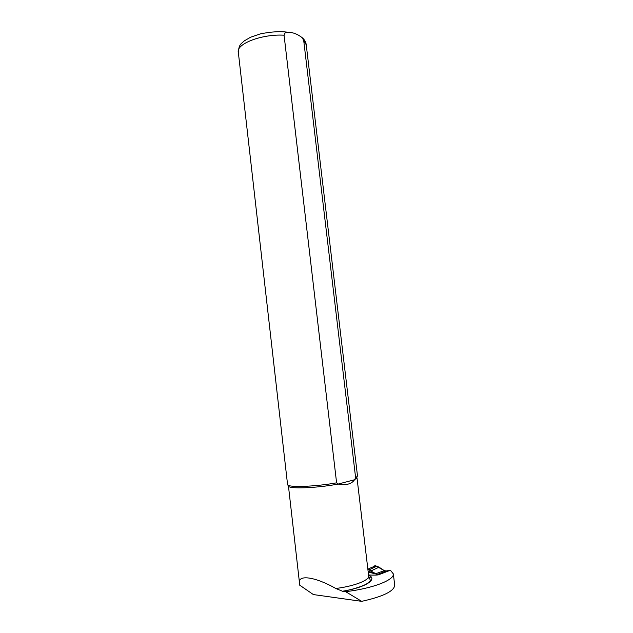 <?xml version="1.0" encoding="UTF-8"?>
<svg xmlns="http://www.w3.org/2000/svg" width="633" height="633" viewBox="0 0 633 633"><rect width="100%" height="100%" fill="white"/><g stroke="black" fill="none" stroke-linecap="round" stroke-linejoin="round"><path stroke-width="0.95" d="M384.46 570.61L375.598 573.767L377.751 574.297L386.122 571.006L383.978 570.491L375.749 565.767M367.67 578.277L371.104 576.932M367.852 569.099L369.458 568.64L368.113 569.312L375.598 573.767M375.725 565.76L369.11 568.553M375.361 565.712L374.554 565.902M386.098 571.006L390.419 570.23L378.439 574.843M368.548 575.001C374.166 575.255 377.727 575.128 379.238 574.637M390.419 570.23L393.346 573.917C394.399 580.034 372.346 588.619 345.65 591.657L342.469 591.23L335.822 588.476C314.862 576.592 297.645 574.408 299.512 583.12L299.377 584.947L313.375 594.569L361.688 601.35C383.068 596.587 394.074 591.23 394.715 585.288L394.66 584.852M345.65 591.657L361.688 601.35M288.426 485.827C287.153 489.159 316.223 488.257 338.133 484.063L354.535 479.759C351.624 484.071 346.156 485.511 338.133 484.063L336.598 482.844L284.067 35.203C284.549 32.908 285.879 31.935 288.055 32.283C292.826 32.283 297.557 34.103 302.25 37.735L303.713 40.52L355.635 477.883L354.535 479.759L356.996 477.773L368.635 575.714M284.067 35.203C261.833 33.85 235.856 43.946 238.332 52.333L287.548 484.403C286.338 487.647 314.277 486.888 336.598 482.844M355.635 477.883L357.503 476.024M375.171 565.649L379.12 567.176L371.033 570.879M376.801 566.171L369.142 569.835M379.46 567.477L380.528 568.133M367.876 569.304L368.311 569.415M380.101 567.872L384.057 570.483M368.121 571.401L374.514 572.968M368.208 572.082L377.592 574.384L368.208 572.082M342.69 591.269C365.779 587.448 378.265 579.076 368.58 575.231M335.822 588.476C354.179 586.229 369.332 580.295 368.675 576.006L370.202 579.978C370.701 580.469 369.672 581.664 367.124 583.563C364.355 585.572 353.301 589.576 342.469 591.23M303.713 40.52L306.245 44.801M288.442 485.994L299.449 582.566M302.25 37.735C304.465 39.618 305.779 41.833 306.19 44.365L357.518 476.182M238.285 51.985C239.187 43.44 241.608 43.74 244.227 40.916L250.533 37.236L260.377 33.881C271.343 31.666 280.569 31.136 288.055 32.283M393.346 573.917L394.715 585.288"/></g></svg>
